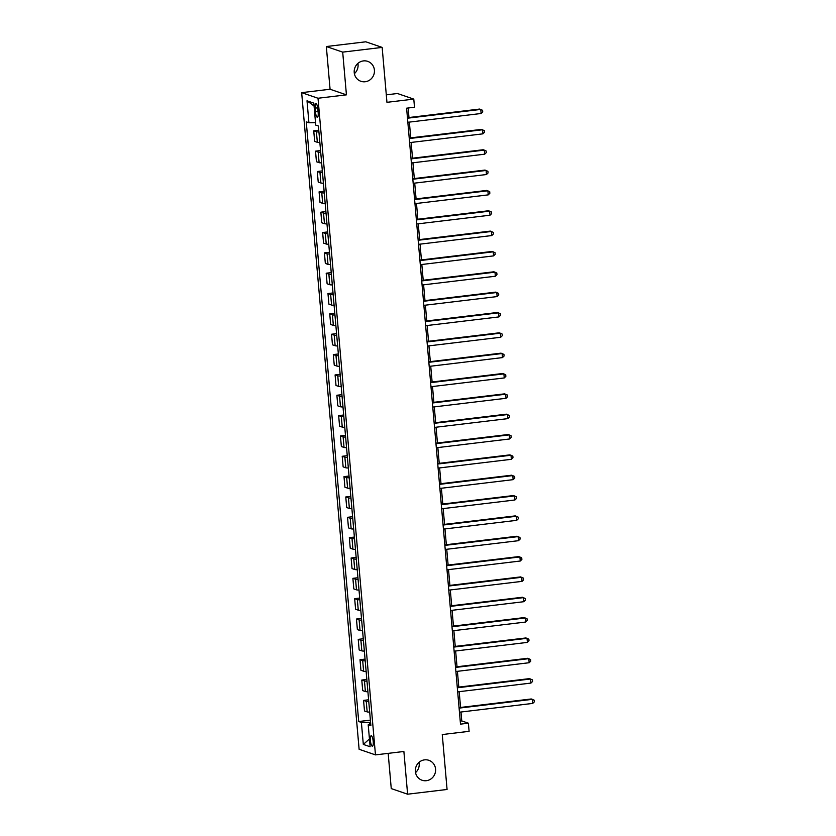 <?xml version="1.0" encoding="UTF-8"?>
<svg xmlns="http://www.w3.org/2000/svg" width="836" height="836" viewBox="0 0 836 836"><rect width="100%" height="100%" fill="white"/><g stroke="black" fill="none" stroke-linecap="round" stroke-linejoin="round"><path stroke-width="1.25" d="M419.045 762.327A10.534 10.095 -71.1 0 1 415.523 772.621M424.552 759.861A10.534 10.095 -71.1 0 1 435.525 771.325A10.534 10.095 -71.1 0 1 422.044 780.239A10.534 10.095 -71.1 0 1 424.552 759.861M357.892 63.379A10.534 10.095 -71.1 0 1 354.37 73.672M363.399 60.913A10.534 10.095 -71.1 0 1 374.371 72.377A10.534 10.095 -71.1 0 1 360.901 81.291A10.534 10.095 -71.1 0 1 363.399 60.913M373.222 741.49A5.267 1.359 -96.8 0 0 371.184 735.774A5.267 1.359 -96.8 0 0 370.39 740.518A5.267 1.359 -96.8 0 0 372.438 746.235A5.267 1.359 -96.8 0 0 373.222 741.49M388.176 753.361L391.258 788.599L407.613 794.2L447.072 789.466L442.265 734.551L469.1 731.333L468.39 723.192L461.754 720.925L460.981 712.011M301.66 92.65L359.114 749.286L375.469 754.887L318.014 98.251L301.66 92.65L330.074 89.243L346.428 94.844L342.697 52.125L326.333 46.534L330.074 89.243M326.333 46.534L365.792 41.8L382.156 47.401L386.953 102.326L413.789 99.108L397.434 93.507L386.305 94.844M342.697 52.125L382.156 47.401M413.789 99.108L414.499 107.238L406.609 108.189L460.5 724.143L468.39 723.192M315.109 108.147L315.423 111.731A5.1 1.317 -96.8 0 0 317.398 117.259A5.1 1.317 -96.8 0 0 318.161 112.672L317.858 109.088A5.1 1.317 -96.8 0 0 315.872 103.549A5.1 1.317 -96.8 0 0 315.109 108.147L317.701 107.834M315.517 122.641L308.923 122.767L306.258 121.847L358.717 721.531L370.39 720.13M308.923 122.767L307.011 100.801L313.813 103.131L315.736 125.097L318.411 126.017L370.881 725.69L368.206 724.77L370.129 746.747L363.315 744.416L361.392 722.44L358.717 721.531M346.428 94.844L318.014 98.251M407.613 794.2L403.882 751.48L375.469 754.887M460.573 707.434L459.194 691.675M458.797 687.098L457.417 671.329M457.02 666.752L455.641 650.983M455.244 646.416L453.864 630.647M453.457 626.07L452.077 610.301M451.68 605.734L450.301 589.965M449.904 585.388L448.524 569.619M448.117 565.042L446.737 549.273M446.34 544.706L444.961 528.937M444.564 524.36L443.185 508.591M442.777 504.024L441.398 488.255M441 483.678L439.621 467.909M439.224 463.332L437.845 447.573M437.447 442.996L436.068 427.227M435.66 422.65L434.281 406.881M433.884 402.315L432.505 386.545M432.107 381.968L430.728 366.199M430.321 361.622L428.941 345.864M428.544 341.287L427.165 325.517M426.768 320.94L425.388 305.171M424.981 300.605L423.601 284.836M423.204 280.259L421.825 264.489M421.428 259.912L420.048 244.154M419.641 239.577L418.261 223.808M417.864 219.231L416.485 203.461M416.088 198.895L414.708 183.126M414.311 178.549L412.932 162.78M412.524 158.213L411.145 142.444M410.748 137.867L409.368 122.098M408.971 117.521L408.135 108.001M370.567 722.158L369.47 722.294L369.658 724.342M460.228 721.113L461.754 720.925M318.934 131.952A6.583 0.784 175 0 1 316.416 131.733L313.74 130.824L318.777 130.217M369.69 712.094A6.583 0.784 175 0 1 367.171 711.885L364.496 710.966L363.566 700.39L368.613 699.784M367.903 691.759A6.583 0.784 175 0 1 365.384 691.539L362.709 690.63L361.789 680.055L366.826 679.449M366.126 671.412A6.583 0.784 175 0 1 363.608 671.203L360.933 670.284L360.013 659.708L365.05 659.102M364.35 651.077A6.583 0.784 175 0 1 361.831 650.857L359.156 649.948L358.226 639.362L363.273 638.767M362.573 630.731A6.583 0.784 175 0 1 360.044 630.522L357.38 629.602L356.45 619.027L361.486 618.421M360.786 610.385A6.583 0.784 175 0 1 358.268 610.175L355.593 609.256L354.673 598.68L359.71 598.074M359.01 590.049A6.583 0.784 175 0 1 356.491 589.829L353.816 588.92L352.886 578.345L357.933 577.739M357.233 569.703A6.583 0.784 175 0 1 354.715 569.494L352.04 568.574L351.11 557.999L356.157 557.393M355.446 549.367A6.583 0.784 175 0 1 352.928 549.147L350.253 548.238L349.333 537.652L354.37 537.057M353.67 529.021A6.583 0.784 175 0 1 351.151 528.812L348.476 527.892L347.546 517.317L352.593 516.711M351.893 508.675A6.583 0.784 175 0 1 349.375 508.466L346.7 507.546L345.77 496.971L350.817 496.365M350.106 488.339A6.583 0.784 175 0 1 347.588 488.13L344.913 487.21L343.993 476.635L349.03 476.029M348.33 467.993A6.583 0.784 175 0 1 345.811 467.784L343.136 466.864L342.217 456.289L347.253 455.683M346.553 447.657A6.583 0.784 175 0 1 344.035 447.438L341.36 446.529L340.43 435.943L345.477 435.347M344.766 427.311A6.583 0.784 175 0 1 342.248 427.102L339.573 426.182L338.653 415.607L343.69 415.001M342.99 406.965A6.583 0.784 175 0 1 340.471 406.756L337.796 405.847L336.877 395.261L341.914 394.655M341.213 386.629A6.583 0.784 175 0 1 338.695 386.42L336.02 385.5L335.09 374.925L340.137 374.319M339.437 366.283A6.583 0.784 175 0 1 336.918 366.074L334.243 365.154L333.313 354.579L338.361 353.973M337.65 345.947A6.583 0.784 175 0 1 335.131 345.728L332.456 344.819L331.537 334.243L336.574 333.637M335.873 325.601A6.583 0.784 175 0 1 333.355 325.392L330.68 324.472L329.75 313.897L334.797 313.291M334.097 305.265A6.583 0.784 175 0 1 331.578 305.046L328.903 304.137L327.973 293.551L333.021 292.955M332.31 284.919A6.583 0.784 175 0 1 329.792 284.71L327.116 283.791L326.197 273.215L331.234 272.609M330.534 264.573A6.583 0.784 175 0 1 328.015 264.364L325.34 263.444L324.41 252.869L329.457 252.263M328.757 244.237A6.583 0.784 175 0 1 326.239 244.018L323.563 243.109L322.633 232.533L327.681 231.927M326.97 223.891A6.583 0.784 175 0 1 324.452 223.682L321.776 222.763L320.857 212.187L325.894 211.581M325.194 203.556A6.583 0.784 175 0 1 322.675 203.336L320 202.427L319.08 191.841L324.117 191.245M323.417 183.209A6.583 0.784 175 0 1 320.899 183L318.223 182.081L317.293 171.505L322.341 170.899M321.641 162.863A6.583 0.784 175 0 1 319.112 162.654L316.447 161.735L315.517 151.159L320.554 150.553M319.854 142.528A6.583 0.784 175 0 1 317.335 142.308L314.66 141.399L313.74 130.824M320.71 152.288A6.583 0.784 175 0 1 318.192 152.079L315.517 151.159M322.487 172.634A6.583 0.784 175 0 1 319.969 172.415L317.293 171.505M324.274 192.97A6.583 0.784 175 0 1 321.755 192.761L319.08 191.841M326.05 213.316A6.583 0.784 175 0 1 323.532 213.107L320.857 212.187M327.827 233.662A6.583 0.784 175 0 1 325.308 233.443L322.633 232.533M329.603 253.998A6.583 0.784 175 0 1 327.085 253.789L324.41 252.869M331.39 274.344A6.583 0.784 175 0 1 328.872 274.124L326.197 273.215M333.167 294.68A6.583 0.784 175 0 1 330.648 294.471L327.973 293.551M334.943 315.026A6.583 0.784 175 0 1 332.425 314.817L329.75 313.897M336.73 335.361A6.583 0.784 175 0 1 334.212 335.152L331.537 334.243M338.507 355.708A6.583 0.784 175 0 1 335.988 355.499L333.313 354.579M340.283 376.054A6.583 0.784 175 0 1 337.765 375.834L335.09 374.925M342.07 396.389A6.583 0.784 175 0 1 339.552 396.18L336.877 395.261M343.847 416.736A6.583 0.784 175 0 1 341.328 416.527L338.653 415.607M345.623 437.071A6.583 0.784 175 0 1 343.105 436.862L340.43 435.943M347.41 457.417A6.583 0.784 175 0 1 344.881 457.208L342.217 456.289M349.187 477.764A6.583 0.784 175 0 1 346.668 477.544L343.993 476.635M350.963 498.099A6.583 0.784 175 0 1 348.445 497.89L345.77 496.971M352.74 518.445A6.583 0.784 175 0 1 350.221 518.226L347.546 517.317M354.527 538.781A6.583 0.784 175 0 1 352.008 538.572L349.333 537.652M356.303 559.127A6.583 0.784 175 0 1 353.785 558.918L351.11 557.999M358.08 579.473A6.583 0.784 175 0 1 355.561 579.254L352.886 578.345M359.867 599.809A6.583 0.784 175 0 1 357.348 599.6L354.673 598.68M361.643 620.155A6.583 0.784 175 0 1 359.125 619.936L356.45 619.027M363.42 640.491A6.583 0.784 175 0 1 360.901 640.282L358.226 639.362M365.207 660.837A6.583 0.784 175 0 1 362.688 660.628L360.013 659.708M366.983 681.173A6.583 0.784 175 0 1 364.465 680.964L361.789 680.055M368.76 701.519A6.583 0.784 175 0 1 366.241 701.31L363.566 700.39M361.392 722.44L369.47 722.294M370.735 724.018L368.206 724.77M314.064 105.984L307.011 100.801M363.315 744.416L369.449 738.982M407.487 118.21L480.763 109.432L481.118 113.497L407.843 122.286M407.445 117.709L479.655 109.056L482.581 110.289L482.727 111.919L481.118 113.497M409.264 138.557L482.539 129.768L482.894 133.844L409.619 142.622M409.222 138.044L481.431 129.392L484.368 130.635L484.504 132.266L482.894 133.844M411.051 158.892L484.316 150.114L484.671 154.179L411.406 162.968M410.998 158.391L483.208 149.738L486.144 150.971L486.291 152.601L484.671 154.179M412.827 179.238L486.092 170.46L486.458 174.525L413.183 183.303M412.785 178.737L484.995 170.074L487.921 171.317L488.067 172.947L486.458 174.525M414.604 199.585L487.879 190.796L488.234 194.872L414.959 203.65M414.562 199.072L486.771 190.42L489.708 191.663L489.844 193.283L488.234 194.872M416.38 219.92L489.656 211.142L490.011 215.207L416.736 223.996M416.338 219.419L488.548 210.766L491.484 211.999L491.631 213.629L490.011 215.207M418.167 240.266L491.432 231.478L491.787 235.553L418.522 244.331M418.115 239.754L490.335 231.102L493.261 232.345L493.407 233.965L491.787 235.553M419.944 260.602L493.219 251.824L493.574 255.889L420.299 264.678M419.902 260.101L492.111 251.448L495.048 252.681L495.184 254.311L493.574 255.889M421.72 280.948L494.996 272.17L495.351 276.235L422.075 285.013M421.678 280.447L493.888 271.784L496.824 273.027L496.96 274.657L495.351 276.235M423.507 301.294L496.772 292.506L497.127 296.571L423.862 305.359M423.455 300.782L495.675 292.13L498.601 293.373L498.747 294.993L497.127 296.571M425.284 321.63L498.559 312.852L498.914 316.917L425.639 325.695M425.242 321.128L497.451 312.476L500.377 313.709L500.524 315.339L498.914 316.917M427.06 341.976L500.336 333.188L500.691 337.263L427.415 346.041M427.018 341.464L499.228 332.812L502.164 334.055L502.3 335.675L500.691 337.263M428.847 362.312L502.112 353.534L502.467 357.599L429.202 366.387M428.795 361.81L501.004 353.158L503.941 354.391L504.087 356.021L502.467 357.599M430.624 382.658L503.899 373.88L504.254 377.945L430.979 386.723M430.582 382.156L502.791 373.493L505.717 374.737L505.864 376.367L504.254 377.945M432.4 403.004L505.675 394.216L506.031 398.281L432.755 407.069M432.358 402.492L504.568 393.84L507.504 395.073L507.64 396.703L506.031 398.281M434.177 423.34L507.452 414.562L507.807 418.627L434.542 427.405M434.135 422.838L506.344 414.175L509.281 415.419L509.427 417.049L507.807 418.627M435.964 443.686L509.228 434.898L509.584 438.973L436.319 447.751M435.922 443.174L508.131 434.521L511.057 435.765L511.204 437.385L509.584 438.973M437.74 464.022L511.015 455.244L511.371 459.309L438.095 468.097M437.698 463.52L509.908 454.868L512.844 456.101L512.98 457.731L511.371 459.309M439.517 484.368L512.792 475.579L513.147 479.655L439.872 488.433M439.475 483.856L511.684 475.203L514.621 476.447L514.767 478.077L513.147 479.655M441.303 504.704L514.568 495.926L514.924 499.991L441.659 508.779M441.251 504.202L513.471 495.549L516.397 496.783L516.543 498.413L514.924 499.991M443.08 525.05L516.355 516.272L516.711 520.337L443.435 529.115M443.038 524.548L515.248 515.885L518.174 517.129L518.32 518.759L516.711 520.337M444.856 545.396L518.132 536.607L518.487 540.683L445.212 549.461M444.815 544.884L517.024 536.231L519.961 537.475L520.096 539.095L518.487 540.683M446.643 565.732L519.908 556.954L520.264 561.019L446.999 569.807M446.591 565.23L518.801 556.577L521.737 557.811L521.883 559.441L520.264 561.019M448.42 586.078L521.695 577.289L522.051 581.365L448.775 590.143M448.378 585.566L520.588 576.913L523.514 578.157L523.66 579.787L522.051 581.365M450.196 606.413L523.472 597.635L523.827 601.701L450.552 610.489M450.155 605.912L522.364 597.259L525.301 598.492L525.436 600.123L523.827 601.701M451.983 626.76L525.248 617.982L525.604 622.047L452.339 630.825M451.931 626.258L524.141 617.595L527.077 618.839L527.223 620.469L525.604 622.047M453.76 647.106L527.025 638.317L527.391 642.393L454.115 651.171M453.718 646.594L525.928 637.941L528.854 639.185L529 640.804L527.391 642.393M455.536 667.442L528.812 658.663L529.167 662.729L455.892 671.507M455.495 666.94L527.704 658.287L530.641 659.52L530.776 661.151L529.167 662.729M457.313 687.788L530.588 678.999L530.944 683.075L457.668 691.853M457.271 687.276L529.481 678.623L532.417 679.867L532.563 681.486L530.944 683.075M459.1 708.123L532.365 699.345L532.72 703.41L459.455 712.199M459.048 707.622L531.268 698.969L534.194 700.202L534.34 701.832L532.72 703.41M317.335 142.308L316.416 131.733M319.112 162.654L318.192 152.079M320.899 183L319.969 172.415M322.675 203.336L321.755 192.761M324.452 223.682L323.532 213.107M326.239 244.018L325.308 233.443M328.015 264.364L327.085 253.789M329.792 284.71L328.872 274.124M331.578 305.046L330.648 294.471M333.355 325.392L332.425 314.817M335.131 345.728L334.212 335.152M336.918 366.074L335.988 355.499M338.695 386.42L337.765 375.834M340.471 406.756L339.552 396.18M342.248 427.102L341.328 416.527M344.035 447.438L343.105 436.862M345.811 467.784L344.881 457.208M347.588 488.13L346.668 477.544M349.375 508.466L348.445 497.89M351.151 528.812L350.221 518.226M352.928 549.147L352.008 538.572M354.715 569.494L353.785 558.918M356.491 589.829L355.561 579.254M358.268 610.175L357.348 599.6M360.044 630.522L359.125 619.936M361.831 650.857L360.901 640.282M363.608 671.203L362.688 660.628M365.384 691.539L364.465 680.964M367.171 711.885L366.241 701.31M318.056 111.418L315.423 111.731"/></g></svg>
